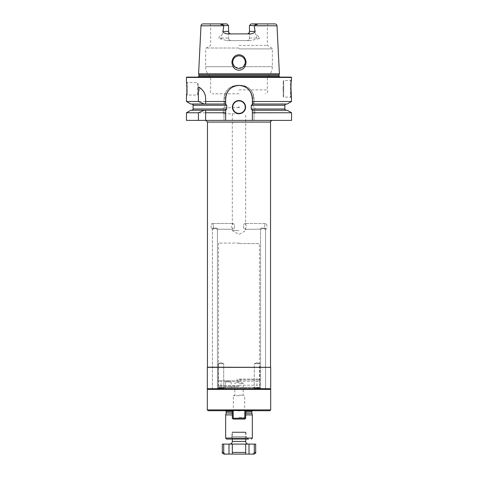 <?xml version="1.0" encoding="UTF-8"?>
<svg xmlns="http://www.w3.org/2000/svg" width="478" height="478" viewBox="0 0 478 478"><rect width="100%" height="100%" fill="white"/><g stroke="black" fill="none" stroke-linecap="round" stroke-linejoin="round"><path stroke-width="0.36" stroke-dasharray="2.39 1.79" d="M269.861 410.727L245.537 410.727L244.838 410.184L244.838 418.238L244.838 410.727L245.674 410.727L245.674 418.238L245.256 418.65L244.838 418.238L233.162 418.238L244.838 418.238L233.162 418.238L233.162 410.727L244.838 410.727L233.162 410.727L233.162 418.238L233.162 410.184L239 410.727L222.712 410.727L255.288 410.727L239 410.727L244.861 410.202M233.162 410.727L232.326 410.727L232.326 418.238L232.326 410.727L233.162 410.727M208.139 410.727L232.463 410.727L233.139 410.202M245.537 410.727L245.674 418.238L245.537 410.727M244.838 418.238L245.256 418.65L244.838 418.238L244.838 410.727L245.674 410.727M225.658 414.898L232.326 414.898M245.674 414.898L252.342 414.898M245.674 439.085L245.674 432.082L246.009 432.417L239 432.417L246.009 432.417L246.009 436.534L246.923 438.123L239 438.123L246.923 438.123L248.59 439.085L229.41 439.085L248.59 439.085L229.41 439.085L231.077 438.123L239 438.123L231.077 438.123L231.991 436.534L246.009 436.534L231.991 436.534L231.991 432.417L239 432.417L231.991 432.417L232.326 432.082L245.674 432.082L232.326 432.082L232.326 439.085M239 444.092L229.661 444.092L239 444.092M255.682 444.092L222.318 444.092M232.326 452.433L245.674 452.433L245.674 444.092L245.674 454.1L232.326 454.1L232.326 444.092L232.326 454.1L228.992 454.1L228.992 444.092M222.318 452.433L223.71 452.433L223.71 444.092M223.71 452.433C223.8 453.431 224.409 453.986 225.55 454.1L228.992 454.1M254.015 454.1L252.45 454.1C253.591 453.986 254.2 453.431 254.29 452.433L254.29 444.092M223.985 454.1L225.55 454.1M252.45 454.1L245.674 454.1L245.674 444.092M245.256 418.65L244.838 419.069L233.162 419.069L244.838 419.069L245.674 418.238L244.838 419.069L233.162 419.069L232.744 418.65L233.162 418.238M270.691 409.897L207.309 409.897M207.309 389.379L270.363 389.044M270.691 389.379L239 389.379L259.769 389.379L259.124 388.536L218.876 388.536L259.124 388.536L259.435 387.377L239 387.377L259.435 387.335L218.536 387.55L259.464 387.55L259.703 388.441L239 388.441L259.781 388.638L218.219 388.638L259.781 388.638L260.02 389.044L217.197 389.044L260.803 389.044L259.799 388.046L254.296 388.046L259.799 388.046L260.803 389.044M270.691 388.71L207.309 388.71M207.637 389.044L260.02 389.044M207.309 367.361L270.691 367.361M270.524 367.194L207.476 367.194M239 120.396L272.197 120.396L239 120.396M186.456 120.396L291.544 120.396M252.342 120.396L252.342 109.832M225.658 109.832L225.658 112.772M225.658 98.713L225.658 104.443M252.342 104.443L252.342 98.713M225.658 110.263L190.794 110.263M223.985 110.185L223.985 120.396L223.985 110.185C226.028 109.803 226.948 109.414 226.739 109.014L226.739 105.262L193.13 105.262M287.206 110.263L254.015 110.185C251.972 109.803 251.052 109.414 251.261 109.014L251.261 105.262C251.052 104.861 251.972 104.473 254.015 104.09L287.206 104.013M254.015 110.185L254.015 120.396L254.015 110.263L286.125 110.263L252.342 110.263M252.342 104.013L286.125 104.013L254.015 104.013L254.015 101.503L291.544 101.503M190.794 104.013L223.985 104.09C226.028 104.473 226.948 104.861 226.739 105.262M186.456 101.503L223.985 101.503L223.985 104.013L191.875 104.013L225.658 104.013M254.015 104.09L254.015 98.713A13.342 13.342 0 0 0 240.667 85.371L237.333 85.371A13.342 13.342 0 0 0 223.985 98.713L223.985 104.09M254.015 101.503L254.015 98.713C253.232 90.647 248.787 86.201 240.667 85.371L237.333 85.371C229.213 86.201 224.768 90.647 223.985 98.713L223.985 101.503M186.456 112.772L223.985 112.772M254.015 112.772L291.544 112.772M291.544 77.448L186.456 77.448M186.551 94.913L186.587 94.548M186.683 93.515L186.761 92.403M186.761 92.362L186.784 92.003M186.808 91.537L186.826 91.101M186.868 89.225L186.868 88.532M186.868 88.06L186.856 87.426M186.701 84.343L186.659 83.799M186.51 82.246L186.456 81.786L187.203 82.533L187.203 88.788L187.203 82.533L197.534 82.533L197.534 95.044L197.534 82.533L199.75 88.621M205.636 120.396L205.636 112.772M205.636 101.503L205.636 98.713A13.342 13.342 0 0 0 205.576 97.452M205.504 96.825A13.342 13.342 0 0 0 205.432 96.377M205.397 96.198A13.342 13.342 0 0 0 205.265 95.582M205.104 94.967A13.342 13.342 0 0 0 204.907 94.357M204.895 94.321A13.342 13.342 0 0 0 204.686 93.754M204.429 93.162A13.342 13.342 0 0 0 204.148 92.583M203.491 91.453A13.342 13.342 0 0 0 203.114 90.91M202.714 90.378A13.342 13.342 0 0 0 202.278 89.864M201.322 88.89A13.342 13.342 0 0 0 200.802 88.43M200.246 88A13.342 13.342 0 0 0 199.661 87.588M199.045 87.205A13.342 13.342 0 0 0 198.406 86.853M187.203 88.788L187.203 95.044L187.203 88.788M290.923 85.443L290.893 86.004M291.544 79.45L290.546 80.447L290.546 97.13L283.705 97.13L283.203 96.628L283.203 80.949L283.203 96.628M291.544 98.127L290.546 97.13L290.546 80.447L283.705 80.447L283.705 97.13L283.705 80.447L283.203 80.949M283.203 87.791L283.203 89.792L282.205 88.788L283.203 87.791L283.203 89.792M186.79 77.113L291.21 77.113M198.597 73.773L279.403 73.773M239 54.743C234.991 55.006 232.631 57.456 231.908 62.098C232.368 67.195 234.734 69.907 239 70.23C243.266 69.907 245.632 67.201 246.092 62.098C245.369 57.456 243.009 55.006 239 54.743M222.413 24.276L222.127 24.312C220.388 24.426 220.334 24.551 221.959 24.689L223.77 25.8C222.395 35.958 222.115 34.392 221.553 35.247C220.938 34.9 219.946 35.844 218.589 38.079C218.088 38.515 219.049 38.832 221.469 39.035L226.638 40.582L251.362 40.582L256.531 39.035C258.951 38.837 259.913 38.521 259.411 38.079C258.054 35.844 257.062 34.9 256.447 35.247L256.447 38.079L259.411 38.079M249.456 31.405L249.456 25.567L251.129 23.9L268.319 23.9L251.129 23.9L249.456 25.567L267.357 25.567L249.456 25.567L249.456 38.079C249.349 39.56 248.512 40.391 246.959 40.582L251.362 40.582M256.447 35.247C255.885 34.392 255.605 35.958 254.23 25.8L249.456 25.567L249.456 38.079A2.504 2.504 0 0 1 246.959 40.582L226.638 40.582M245.238 62.528L245.256 62.098A6.256 6.256 0 0 0 239 55.842A6.256 6.256 0 0 0 232.744 62.098A6.256 6.256 0 0 0 239 68.354A6.256 6.256 0 0 0 245.256 62.098L243.553 66.388M234.447 66.388L232.762 62.528M232.804 62.953L232.876 63.371M232.977 63.789L233.109 64.195M233.264 64.596L233.449 64.984M233.897 65.719L234.16 66.066M234.758 66.693L205.636 66.693L234.758 66.693L239.424 68.342M235.074 66.968L235.409 67.225M236.132 67.661L236.52 67.84M236.915 67.996L237.321 68.127M237.733 68.223L238.152 68.294M238.576 68.342L243.242 66.693L272.364 66.693L243.242 66.693M239.848 68.294L240.267 68.223M240.679 68.127L241.085 67.996M241.48 67.84L241.868 67.661M242.591 67.225L242.926 66.968M243.84 66.066L244.103 65.719M244.551 64.984L244.736 64.596M244.891 64.195L245.023 63.789M245.124 63.371L245.196 62.953M232.756 61.674L232.744 62.098C233.121 58.304 235.206 56.219 239 55.842C242.794 56.219 244.879 58.304 245.256 62.098L245.244 61.674M245.196 61.256L245.124 60.837M245.029 60.419L244.897 60.013M244.742 59.619L244.557 59.23M244.115 58.495L243.858 58.155M243.571 57.832L243.266 57.527M242.944 57.246L242.603 56.984M241.868 56.541L241.48 56.356M241.085 56.201L240.679 56.075M240.267 55.974L239.848 55.902M239 55.842L238.576 55.86M238.152 55.902L237.733 55.974M237.321 56.075L236.915 56.201M236.52 56.356L236.132 56.541M235.397 56.984L235.056 57.246M234.734 57.527L234.429 57.832M234.142 58.155L233.885 58.495M233.443 59.23L233.258 59.619M233.103 60.013L232.971 60.419M232.876 60.837L232.804 61.256M239 45.428L267.357 45.428L239 45.428M250.92 33.908L227.08 33.908M229.404 33.293L229.763 33.556M223.829 25.567L228.544 25.567L226.871 23.9L228.544 25.567L228.544 38.079L228.544 25.567L210.643 25.567L228.544 25.567L228.544 31.405M228.544 38.079A2.504 2.504 0 0 0 231.041 40.582C229.488 40.391 228.651 39.56 228.544 38.079L221.553 38.079L221.553 35.247M248.237 33.556L248.596 33.293M251.129 23.9L253.358 23.9L255.873 24.312L256.041 24.689C257.66 24.539 257.606 24.414 255.873 24.312M254.171 25.567L256.041 24.689M228.544 25.567L226.871 23.9L203.001 23.9M224.379 23.906L223.142 24.103M274.999 23.9L253.358 23.9M226.871 23.9L209.681 23.9L226.871 23.9M239 89.906L267.357 89.906L239 89.906M239 93.796L212.728 93.796L239 93.796M239 107.64L223.154 107.64L239 107.64M239 113.812L223.154 113.812L239 113.812M239 230.575L232.326 230.575L239 230.575M232.834 229.326L232.326 227.821L232.834 229.326C234.949 229.482 234.949 223.328 232.834 223.489L232.326 224.989L232.834 223.489C234.949 223.328 234.949 229.482 232.834 229.326L217.424 229.165C217.323 226.865 213.738 228.681 212.608 229.326L212.417 229.165C212.513 226.865 216.104 228.681 217.233 229.326C216.104 228.681 212.513 226.865 212.417 229.165L212.608 229.326C213.738 228.681 217.323 226.865 217.424 229.165L232.834 229.326M245.166 229.326L245.674 227.821L245.166 229.326C243.051 229.482 243.051 223.328 245.166 223.489L245.674 224.989L245.166 223.489C243.051 223.328 243.051 229.482 245.166 229.326L260.576 229.165C260.677 226.865 264.262 228.681 265.392 229.326L265.583 229.165C265.487 226.865 261.896 228.681 260.767 229.326C261.896 228.681 265.487 226.865 265.583 229.165L265.392 229.326C264.262 228.681 260.677 226.865 260.576 229.165L245.166 229.326M265.774 229.326L265.392 229.326L265.774 229.326A2.922 1.117 -90 0 0 266.891 226.405A2.922 1.117 -90 0 0 265.774 223.489L245.166 223.489L265.774 223.489A2.922 1.117 90 0 0 264.663 226.405A2.922 1.117 90 0 0 265.774 229.326A2.922 1.117 90 0 0 266.891 226.405A2.922 1.117 90 0 0 265.774 223.489A2.922 1.117 -90 0 0 264.663 226.405A2.922 1.117 -90 0 0 265.774 229.326M232.326 113.812L232.326 224.989C230.999 225.933 230.999 226.877 232.326 227.821L232.326 230.575L239 234.429L245.674 230.575L245.674 227.821C247.001 226.877 247.001 225.933 245.674 224.989L245.674 113.812M265.583 389.044L260.576 389.044L260.576 229.165L260.576 389.044L265.583 389.044L265.583 229.165L265.583 389.044L260.576 389.044L265.583 389.044M217.424 389.044L212.417 389.044L217.424 389.044L212.417 389.044L217.424 389.044L217.424 229.165L217.424 389.044M212.417 389.044L212.417 229.165L212.417 389.044M212.226 223.489L232.834 223.489L212.226 223.489A2.922 1.117 -90 0 1 213.337 226.405A2.922 1.117 -90 0 1 212.226 229.326L212.608 229.326L212.226 229.326A2.922 1.117 90 0 1 211.109 226.405A2.922 1.117 90 0 1 212.226 223.489A2.922 1.117 -90 0 0 211.109 226.405A2.922 1.117 -90 0 0 212.226 229.326A2.922 1.117 90 0 0 213.337 226.405A2.922 1.117 90 0 0 212.226 223.489M232.744 107.138A6.256 6.256 0 0 0 239 113.394A6.256 6.256 0 0 0 245.256 107.138A6.256 6.256 0 0 0 239 100.882A6.256 6.256 0 0 0 232.744 107.138M232.744 418.65L232.326 418.238L233.162 419.069L232.326 418.238L232.326 410.727M217.197 389.044L218.201 388.046L218.201 363.692L218.201 388.046L223.704 388.046L223.704 363.692L220.961 362.688L218.201 363.692L220.944 362.688L223.704 363.692L218.201 363.692L223.704 363.692L218.201 363.692L223.704 363.692L223.704 388.046L218.201 388.046L223.704 388.046L224.708 389.044L223.704 388.046L218.201 388.046L217.197 389.044L239 389.337L218.004 389.337L218.876 388.536L218.566 387.377L239 387.377L218.566 387.335L239 387.335L218.566 387.335L218.297 388.441L239 388.441L218.297 388.441L217.98 389.044M258.992 388.046L254.296 388.046L253.292 389.044L254.296 388.046L258.992 388.046M258.992 363.692L254.296 363.692L259.799 363.692L259.799 388.046L259.799 363.692L254.296 363.692L254.296 388.046L254.296 363.692L258.992 363.692M257.05 362.688L254.296 363.692L257.039 362.688L259.799 363.692L257.056 362.688M239 395.169L243.171 395.169L239 395.169M239 383.278L243.171 383.278L239 383.278M239 395.718L233.33 395.718L239 395.718M239 417.402L244.67 417.402L239 417.402M239 382.37L237.333 382.37L239 382.37M239 379.873L259.435 379.873L239 379.873M239 379.036L258.951 379.036L239 379.036M239 243.087L219.067 243.087L239 243.087M239 381.205L258.933 381.205L239 381.205M239 385.71L219.067 385.71L239 385.71M239 386.206L218.566 386.206L239 386.206M239 380.703L218.566 380.703L239 380.703M225.293 389.044L225.293 381.874L228.215 380.811L231.131 381.874L225.293 381.874L231.131 381.874L231.131 389.044L225.293 389.044L231.131 389.044M252.097 410.727L252.844 410.399L225.019 410.405L252.844 410.399L255.288 410.727M251.846 411.397L245.674 411.397M226.154 411.397L232.326 411.397M226.154 412.902L232.326 412.902M251.846 412.902L245.674 412.902M251.876 413.159L245.674 413.159M226.124 413.159L232.326 413.159M225.658 438.087L252.342 438.087M245.674 441.421L232.326 441.421M255.682 452.433L254.29 452.433M249.008 454.1L249.008 444.092M207.476 122.069L270.524 122.069M226.739 109.014L193.13 109.014M284.87 109.014L251.261 109.014M284.87 105.262L251.261 105.262M239 77.269L280.21 77.269L239 77.269M279.068 76.277L198.932 76.277M198.932 75.154L279.068 75.154M279.104 74.897L198.896 74.897M223.77 25.8L200.999 25.8M254.23 25.8L277.001 25.8M239 48.893L272.364 48.893L239 48.893M239 48.027L206.138 48.027L239 48.027M249.456 38.079L256.447 38.079A2.504 1.135 90 0 0 256.531 39.035M221.959 24.689L222.127 24.312M221.469 39.035A2.504 1.135 -90 0 0 221.553 38.079L218.589 38.079M239 243.589L259.435 243.589L239 243.589M239 381.707L221.069 381.707L239 381.707M239 385.208L256.931 385.208L239 385.208M225.903 410.727L225.156 410.399L239 410.399L222.712 410.727M199.75 88.956L197.534 95.044L187.203 95.044L186.456 95.791M198.484 77.113L281.327 77.113M279.516 77.113L196.673 77.113M268.319 23.9L267.357 25.567L267.357 45.428L271.863 48.027L272.364 48.893L272.364 66.693C272.269 70.923 270.602 74.395 267.357 77.113L267.357 89.906C268.188 92.021 267.495 93.318 265.272 93.796M209.681 23.9L210.643 25.567L210.643 45.428L206.138 48.027L205.636 48.893L205.636 66.693C205.731 70.923 207.398 74.395 210.643 77.113L210.643 89.906C209.812 92.021 210.505 93.318 212.728 93.796M224.821 107.64L224.821 93.796M253.179 107.64L253.179 93.796M223.154 113.812L223.154 107.64M254.846 113.812L254.846 107.64M239 389.379L218.231 389.379L239 389.379M241.151 379.036L240.667 379.873L240.667 382.37L243.171 383.278L243.171 395.169L244.67 395.718L244.67 417.402M236.849 379.036L237.333 379.873L237.333 382.37L234.829 383.278L234.829 395.169L233.33 395.718L233.33 417.402M258.951 379.036L259.435 379.873L259.435 243.589L258.933 243.087M219.067 243.087L218.566 243.589L218.566 379.873L219.049 379.036M220.567 385.71L221.069 385.208L221.069 381.707L220.567 381.205M257.433 385.71L256.931 385.208L256.931 381.707L257.433 381.205M219.067 381.205L218.566 380.703L218.566 386.206L219.067 385.71M258.933 381.205L259.435 380.703L259.435 386.206L258.933 385.71"/><path stroke-width="0.72" d="M232.463 410.727L233.162 410.184L232.463 410.727L208.139 410.727L207.309 409.897L270.691 409.897L269.861 410.727L245.537 410.727L244.838 410.184L245.537 410.727M232.326 414.898L225.658 414.898L225.658 438.087L226.656 439.085L229.41 439.085M245.674 413.159L251.876 413.159L252.342 414.898L245.674 414.898M226.656 439.085L248.59 439.085M254.29 444.092L255.682 444.092L255.682 452.433C256.124 452.815 255.569 453.371 254.015 454.1L249.008 454.1L249.008 444.092L254.29 444.092L254.29 452.433C254.2 453.431 253.591 453.986 252.45 454.1M249.008 454.1L245.674 454.1L245.674 452.433L245.674 454.1L232.326 454.1L232.326 444.092L232.326 454.1L225.55 454.1C224.409 453.986 223.8 453.431 223.71 452.433L223.71 444.092L249.008 444.092M223.71 444.092L222.318 444.092L222.318 452.433C221.876 452.815 222.431 453.371 223.985 454.1L225.55 454.1M232.326 452.433L245.674 452.433L245.674 444.092M244.838 410.184L239 410.727L233.162 410.184L233.162 418.238L244.838 418.238L244.838 410.184M270.363 389.044L270.691 388.71L207.309 388.71L207.637 389.044L270.363 389.044L270.691 389.379L207.309 389.379L207.309 409.897M270.524 367.194L270.524 122.069L207.476 122.069L207.476 367.194L270.691 367.361L207.309 367.361L207.309 388.71M198.406 112.772L186.456 112.772L186.456 120.396L198.406 120.396L198.406 112.772L204.208 110.263L225.658 110.263L225.658 120.396L291.544 120.396L291.544 112.772L252.342 112.772L252.342 110.263L287.206 110.263L291.544 112.772M198.406 120.396L225.658 120.396L225.658 112.772L205.636 112.772L205.636 120.396M225.658 110.263L226.739 109.014L226.739 105.262L225.658 104.443L225.658 101.503L205.636 101.503L205.636 104.013L205.636 98.713C205.642 93.724 203.234 89.768 198.406 86.853L198.406 101.503L204.208 104.013L190.794 104.013L186.456 101.503L198.406 101.503M225.658 98.713C226.458 90.623 230.904 86.171 239 85.371C247.096 86.171 251.542 90.623 252.342 98.713A13.342 13.342 0 0 0 239 85.371A13.342 13.342 0 0 0 225.658 98.713L225.658 101.503M252.342 98.713L252.342 104.443L251.261 105.262L284.87 105.262C284.506 105.094 284.918 104.676 286.125 104.013M252.342 110.263L251.261 109.014L251.261 105.262M232.41 107.138A6.59 6.59 0 0 1 239 100.547A6.59 6.59 0 0 1 245.59 107.138A6.59 6.59 0 0 1 239 113.728A6.59 6.59 0 0 1 232.41 107.138M252.342 112.772L252.342 120.396M290.893 86.004L291.544 101.503L287.206 104.013L252.342 104.013M204.208 104.013L225.658 104.013M291.544 101.503L252.342 101.503M291.544 77.448L291.21 77.113L186.79 77.113L186.456 77.448L291.544 77.448L290.923 85.443M186.868 88.788C186.414 97.906 186.414 97.906 186.868 88.788C186.414 79.671 186.414 79.671 186.868 88.788M186.456 101.503L186.492 95.475M186.504 95.379L186.54 95.038M186.587 94.548L186.683 93.515M186.784 92.003L186.808 91.537M186.826 91.101L186.868 89.225M186.868 88.532L186.868 88.06M186.856 87.426L186.701 84.343M186.659 83.799L186.623 83.369M186.569 82.808L186.51 82.246M186.456 112.772L190.794 110.263L204.208 110.263M205.636 110.263L205.636 112.772L205.636 110.263M205.576 97.452A13.342 13.342 0 0 0 205.504 96.825M205.265 95.582A13.342 13.342 0 0 0 205.104 94.967M204.686 93.754A13.342 13.342 0 0 0 204.429 93.162M204.148 92.583A13.342 13.342 0 0 0 203.491 91.453M203.114 90.91A13.342 13.342 0 0 0 202.714 90.378M202.278 89.864A13.342 13.342 0 0 0 202.003 89.559M201.818 89.368A13.342 13.342 0 0 0 201.322 88.89M200.802 88.43A13.342 13.342 0 0 0 200.246 88M199.661 87.588A13.342 13.342 0 0 0 199.045 87.205M291.544 98.127C290.785 99.185 290.785 78.392 291.544 79.45M279.403 73.773L198.597 73.773L198.896 74.897L279.104 74.897L279.403 73.773L277.001 25.8L254.23 25.8L255.061 31.405C255.557 32.187 254.177 33.018 250.92 33.908L227.08 33.908C223.835 33.03 222.455 32.193 222.939 31.405L223.829 25.567L221.959 24.689C220.328 24.539 220.388 24.414 222.127 24.312L224.379 23.906M239 70.23C234.734 69.907 232.368 67.201 231.908 62.098C232.631 57.456 234.991 55.006 239 54.743C243.009 55.006 245.369 57.456 246.092 62.098C245.632 67.195 243.266 69.907 239 70.23M232.744 62.098A6.256 6.256 0 0 0 239 68.354A6.256 6.256 0 0 0 245.256 62.098A6.256 6.256 0 0 0 239 55.842A6.256 6.256 0 0 0 232.744 62.098M232.762 62.528L232.804 62.953M232.876 63.371L232.977 63.789M233.109 64.195L233.264 64.596M233.449 64.984L233.664 65.361M233.682 65.396L233.897 65.719M234.16 66.066L234.447 66.388M234.758 66.693L235.074 66.968M235.409 67.225L235.768 67.452M235.815 67.482L236.132 67.661M236.52 67.84L236.915 67.996M237.321 68.127L237.733 68.223M238.152 68.294L238.576 68.342M239.424 68.342L239.848 68.294M240.267 68.223L240.679 68.127M241.085 67.996L241.48 67.84M242.232 67.452L242.591 67.225M242.926 66.968L243.242 66.693M243.553 66.388L243.84 66.066M244.336 65.361L244.551 64.984M244.736 64.596L244.891 64.195M245.023 63.789L245.124 63.371M245.196 62.953L245.238 62.528M245.244 61.674L245.196 61.256M245.124 60.837L245.029 60.419M244.897 60.013L244.742 59.619M244.557 59.23L244.115 58.495M243.858 58.155L243.571 57.832M243.266 57.527L242.944 57.246M242.603 56.984L242.244 56.751M241.48 56.356L241.085 56.201M240.679 56.075L240.267 55.974M239.848 55.902L239 55.842M238.576 55.86L238.152 55.902M237.733 55.974L237.321 56.075M236.915 56.201L236.52 56.356M235.756 56.751L235.397 56.984M235.056 57.246L234.734 57.527M234.429 57.832L234.142 58.155M233.885 58.495L233.443 59.23M233.258 59.619L233.103 60.013M232.971 60.419L232.876 60.837M232.804 61.256L232.756 61.674M223.77 25.8L200.999 25.8C201.166 24.641 201.83 24.008 203.001 23.9L226.871 23.9L228.544 25.567L228.621 32.032M229.763 33.556L230.163 33.747M230.599 33.866L231.041 33.908A2.504 2.504 0 0 1 228.544 31.405L222.939 31.405M249.426 31.823L249.456 31.405A2.504 2.504 0 0 1 246.959 33.908L247.401 33.866M247.837 33.747L248.237 33.556M246.959 33.908A2.504 2.504 0 0 0 249.456 31.405L249.456 25.567L251.129 23.9L274.999 23.9C276.17 24.008 276.834 24.641 277.001 25.8M253.358 23.9L255.873 24.312C257.624 24.42 257.684 24.545 256.041 24.689L254.23 25.8M228.544 25.567L223.829 25.567M254.171 25.567L249.456 25.567L251.129 23.9M232.744 107.138A6.256 6.256 0 0 1 239 100.882A6.256 6.256 0 0 1 245.256 107.138A6.256 6.256 0 0 1 239 113.394A6.256 6.256 0 0 1 232.744 107.138M238.833 107.138L239.167 107.138L238.833 107.138M244.838 418.238L245.256 418.65L245.674 418.238L245.674 410.727M232.326 410.727L232.326 418.238L232.744 418.65L233.162 418.238M232.744 418.65L233.162 419.069L244.838 419.069L245.256 418.65M245.674 411.397L251.846 411.397L252.097 410.727M232.326 411.397L226.154 411.397L225.903 410.727M232.326 412.902L226.154 412.902L226.154 411.397M245.674 412.902L251.876 413.159M232.326 413.159L226.154 412.902M252.342 414.898L252.342 438.087L225.658 438.087M232.326 439.085L232.326 441.421L245.674 441.421L245.674 439.085M223.71 452.433L222.318 452.433M254.29 452.433L255.682 452.433M228.992 454.1L228.992 444.092M191.875 110.263C193.07 109.611 193.488 109.193 193.13 109.014L226.739 109.014M251.261 109.014L284.87 109.014C284.506 109.181 284.918 109.599 286.125 110.263M193.13 109.014L193.13 105.262L226.739 105.262M198.896 74.897L198.932 76.277L279.068 76.277L280.066 77.281M279.068 76.277L279.068 75.154L198.932 75.154M222.127 24.312L221.959 24.689M228.544 31.405A2.504 2.504 0 0 0 231.041 33.908M256.041 24.689L255.873 24.312M249.456 31.405L255.061 31.405M251.846 411.397L251.846 412.902M226.124 413.159L225.658 414.898M252.342 438.087L251.344 439.085M232.326 441.421C232.171 443.046 231.28 443.931 229.661 444.092M245.674 441.421C245.829 443.046 246.72 443.931 248.339 444.092M270.691 389.379L270.691 409.897M207.637 389.044L207.309 389.379M270.691 367.361L270.691 388.71M270.524 122.069C270.1 121.663 270.662 121.107 272.197 120.396M193.13 105.262C193.488 105.082 193.07 104.664 191.875 104.013M186.456 77.448L186.456 81.786M198.932 76.277L197.934 77.281M200.999 25.8L198.597 73.773M284.87 109.014L284.87 105.262M207.476 122.069L205.803 120.396"/></g></svg>
